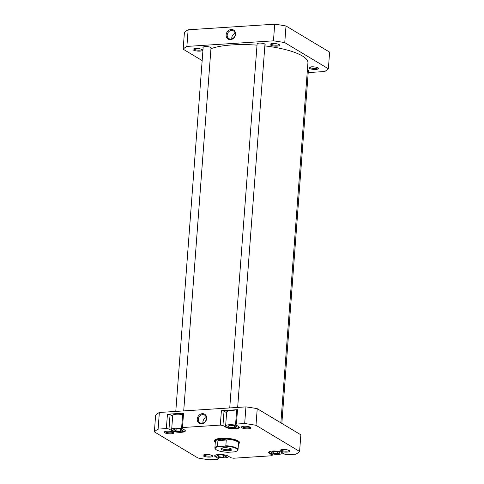 <?xml version="1.0" encoding="UTF-8"?>
<svg xmlns="http://www.w3.org/2000/svg" width="484" height="484" viewBox="0 0 484 484"><rect width="100%" height="100%" fill="white"/><g stroke="black" fill="none" stroke-linecap="round" stroke-linejoin="round"><path stroke-width="0.73" d="M279.159 44.57A4.798 1.277 4.3 0 1 279.51 44.843A4.798 1.277 4.3 0 1 276.582 46.161A4.798 1.277 4.3 0 1 270.61 45.127A4.798 1.277 4.3 0 1 270.308 44.153A4.798 1.277 4.3 0 1 274.482 43.548A4.798 1.277 4.3 0 1 279.159 44.57M270.943 43.85A4.011 1.065 -175.7 0 0 271.367 44.322A4.011 1.065 -175.7 0 0 275.723 45.194A4.011 1.065 -175.7 0 0 278.929 44.449M257.083 44.256A4.132 1.095 4.3 0 1 257.095 43.62A4.132 1.095 4.3 0 1 260.682 43.1A4.132 1.095 4.3 0 1 264.706 43.983A4.132 1.095 4.3 0 1 265.008 44.213A4.132 1.095 4.3 0 1 264.923 44.849M203.129 47.741A4.132 1.095 4.3 0 1 203.141 47.105A4.132 1.095 4.3 0 1 206.728 46.585A4.132 1.095 4.3 0 1 210.752 47.462A4.132 1.095 4.3 0 1 211.054 47.698A4.132 1.095 4.3 0 1 210.97 48.333M202.082 49.55A4.798 1.277 4.3 0 1 202.433 49.822A4.798 1.277 4.3 0 1 199.505 51.135A4.798 1.277 4.3 0 1 193.533 50.1A4.798 1.277 4.3 0 1 193.237 49.132A4.798 1.277 4.3 0 1 197.405 48.527A4.798 1.277 4.3 0 1 202.082 49.55M193.866 48.824A4.011 1.065 -175.7 0 0 194.29 49.301A4.011 1.065 -175.7 0 0 198.646 50.173A4.011 1.065 -175.7 0 0 201.858 49.428M317.988 67.851A4.798 1.277 4.3 0 1 318.339 68.123A4.798 1.277 4.3 0 1 315.411 69.442A4.798 1.277 4.3 0 1 309.439 68.401A4.798 1.277 4.3 0 1 309.143 67.433A4.798 1.277 4.3 0 1 313.311 66.828A4.798 1.277 4.3 0 1 317.988 67.851M309.772 67.131A4.011 1.065 -175.7 0 0 310.196 67.603A4.011 1.065 -175.7 0 0 314.552 68.474A4.011 1.065 -175.7 0 0 317.764 67.73M307.413 69.696A4.132 1.095 4.3 0 1 308.127 70.011A4.132 1.095 4.3 0 1 308.429 70.247A4.132 1.095 4.3 0 1 308.344 70.876M235.563 34.255A5.288 4.507 120.9 0 1 230.469 39.64A5.288 4.507 120.9 0 1 226.143 34.86A5.288 4.507 120.9 0 1 231.231 29.476A5.288 4.507 120.9 0 1 235.563 34.255M227.196 35.029A4.501 3.836 -59.1 0 0 228.89 38.629A4.501 3.836 -59.1 0 0 232.913 38.399A4.501 3.836 -59.1 0 0 235.212 34.509A4.501 3.836 -59.1 0 0 233.518 30.909A4.501 3.836 -59.1 0 0 229.495 31.139A4.501 3.836 -59.1 0 0 227.196 35.029M235.157 33.378A4.501 3.836 -59.1 0 0 231.782 37.776A4.501 3.836 -59.1 0 0 231.842 38.914M202.161 60.579L183.152 49.18L184.404 32.543A74.929 19.886 4.3 0 1 188.131 29.79L274.706 24.2A74.929 19.886 4.3 0 1 286.008 25.985L329.622 52.133L328.37 68.77A74.929 19.886 4.3 0 1 324.643 71.523L308.217 72.582M183.152 49.18A74.929 19.886 4.3 0 1 186.884 46.428L273.454 40.837A74.929 19.886 4.3 0 1 284.755 42.622L328.37 68.77M186.884 46.428L188.131 29.79M274.706 24.2L273.454 40.837M286.008 25.985L284.755 42.622M215.61 449.237L215.259 448.856A11.604 3.079 4.3 0 1 214.878 447.978A11.604 3.079 4.3 0 1 217.516 446.26L218.459 446.575A11.211 2.977 -175.7 0 0 215.61 449.237A11.211 2.977 -175.7 0 0 216.433 449.872A11.211 2.977 -175.7 0 0 227.988 452.286L234.383 451.874A11.211 2.977 -175.7 0 0 237.106 450.852A11.211 2.977 -175.7 0 0 224.848 446.163L225.846 445.722A11.604 3.079 4.3 0 1 236.785 448.178A11.604 3.079 4.3 0 1 238.019 449.715A11.604 3.079 4.3 0 1 237.505 450.531L237.106 450.852M238.485 443.477A11.797 3.134 -175.7 0 0 238.727 442.927A11.797 3.134 -175.7 0 0 237.469 441.36A11.797 3.134 -175.7 0 0 224.352 438.794A11.797 3.134 -175.7 0 0 215.192 441.154A11.797 3.134 -175.7 0 0 215.344 441.741M238.019 449.715L238.515 443.102A11.604 3.079 -175.7 0 0 237.281 441.565A11.604 3.079 -175.7 0 0 221.739 439.109A11.604 3.079 -175.7 0 0 215.374 441.36L214.878 447.978M231.322 448.91A5.505 1.464 4.3 0 1 231.727 449.219A5.505 1.464 4.3 0 1 228.369 450.731A5.505 1.464 4.3 0 1 221.515 449.539A5.505 1.464 4.3 0 1 221.17 448.426A5.505 1.464 4.3 0 1 225.955 447.73A5.505 1.464 4.3 0 1 231.322 448.91M221.769 448.124A4.719 1.252 -175.7 0 0 222.271 448.741A4.719 1.252 -175.7 0 0 227.51 449.769A4.719 1.252 -175.7 0 0 231.183 448.831M218.459 446.575L224.848 446.163M217.516 446.26L217.945 440.585L226.27 440.047L225.846 445.722M217.945 440.585L221.739 439.109L226.27 440.047M215.211 455.232A6.685 1.773 -175.7 0 0 215.084 455.541A6.685 1.773 -175.7 0 0 215.791 456.424A6.685 1.773 -175.7 0 0 223.227 457.882A6.685 1.773 -175.7 0 0 228.418 456.545A6.685 1.773 -175.7 0 0 228.309 456.182M269.164 451.754A6.685 1.773 -175.7 0 0 269.037 452.056A6.685 1.773 -175.7 0 0 269.745 452.939A6.685 1.773 -175.7 0 0 277.181 454.397A6.685 1.773 -175.7 0 0 282.372 453.06A6.685 1.773 -175.7 0 0 282.263 452.697M237.142 425.648A6.685 1.773 -175.7 0 0 229.888 424.698A6.685 1.773 -175.7 0 0 225.617 426.029A6.685 1.773 -175.7 0 0 226.324 426.912A6.685 1.773 -175.7 0 0 233.76 428.364A6.685 1.773 -175.7 0 0 238.951 427.027A6.685 1.773 -175.7 0 0 238.866 426.706M236.573 411.206A6.685 1.773 -175.7 0 0 226.669 412.035L225.617 426.029M183.188 429.133A6.685 1.773 -175.7 0 0 175.934 428.183A6.685 1.773 -175.7 0 0 171.663 429.508A6.685 1.773 -175.7 0 0 172.371 430.397A6.685 1.773 -175.7 0 0 179.806 431.849A6.685 1.773 -175.7 0 0 184.997 430.512A6.685 1.773 -175.7 0 0 184.918 430.191M182.619 414.691A6.685 1.773 -175.7 0 0 172.715 415.52L171.663 429.508M173.308 432.236A4.798 1.277 4.3 0 1 173.659 432.508A4.798 1.277 4.3 0 1 170.731 433.821A4.798 1.277 4.3 0 1 164.76 432.787A4.798 1.277 4.3 0 1 164.457 431.813A4.798 1.277 4.3 0 1 168.632 431.208A4.798 1.277 4.3 0 1 173.308 432.236M165.092 431.51A4.011 1.065 -175.7 0 0 165.516 431.988A4.011 1.065 -175.7 0 0 169.872 432.859A4.011 1.065 -175.7 0 0 173.078 432.115M250.385 427.257A4.798 1.277 4.3 0 1 250.736 427.529A4.798 1.277 4.3 0 1 247.808 428.848A4.798 1.277 4.3 0 1 241.837 427.814A4.798 1.277 4.3 0 1 241.534 426.84A4.798 1.277 4.3 0 1 245.709 426.235A4.798 1.277 4.3 0 1 250.385 427.257M242.169 426.537A4.011 1.065 -175.7 0 0 242.593 427.009A4.011 1.065 -175.7 0 0 246.949 427.88A4.011 1.065 -175.7 0 0 250.155 427.136M289.214 450.537A4.798 1.277 4.3 0 1 289.565 450.81A4.798 1.277 4.3 0 1 286.637 452.129A4.798 1.277 4.3 0 1 280.666 451.088A4.798 1.277 4.3 0 1 280.369 450.12A4.798 1.277 4.3 0 1 284.538 449.515A4.798 1.277 4.3 0 1 289.214 450.537M280.998 449.811A4.011 1.065 -175.7 0 0 281.422 450.289A4.011 1.065 -175.7 0 0 285.778 451.161A4.011 1.065 -175.7 0 0 288.99 450.416M212.137 455.517A4.798 1.277 4.3 0 1 212.488 455.789A4.798 1.277 4.3 0 1 209.566 457.102A4.798 1.277 4.3 0 1 203.589 456.067A4.798 1.277 4.3 0 1 203.292 455.093A4.798 1.277 4.3 0 1 207.461 454.488A4.798 1.277 4.3 0 1 212.137 455.517M203.921 454.791A4.011 1.065 -175.7 0 0 204.345 455.262A4.011 1.065 -175.7 0 0 208.701 456.134A4.011 1.065 -175.7 0 0 211.913 455.39M215.319 442.086A12.584 3.34 4.3 0 1 214.993 439.841A12.584 3.34 4.3 0 1 225.937 438.25A12.584 3.34 4.3 0 1 238.201 440.936A12.584 3.34 4.3 0 1 239.12 441.65A12.584 3.34 4.3 0 1 238.461 443.822M238.727 442.927L238.812 441.789A11.797 3.134 -175.7 0 0 238.691 441.269M197.254 419.059A5.288 4.507 120.9 0 1 202.348 413.675A5.288 4.507 120.9 0 1 206.674 418.454A5.288 4.507 120.9 0 1 201.58 423.839A5.288 4.507 120.9 0 1 197.254 419.059M206.323 418.708A4.501 3.836 -59.1 0 0 204.629 415.109A4.501 3.836 -59.1 0 0 200.606 415.339A4.501 3.836 -59.1 0 0 198.307 419.229A4.501 3.836 -59.1 0 0 200.001 422.828A4.501 3.836 -59.1 0 0 204.024 422.599A4.501 3.836 -59.1 0 0 206.323 418.708M206.269 417.577A4.501 3.836 -59.1 0 0 202.893 421.975A4.501 3.836 -59.1 0 0 202.953 423.113M237.511 409.688L236.428 424.057L235.563 424.698L236.64 410.329L237.511 409.688L221.394 410.728L224.025 411.146L226.615 412.695M183.557 413.173L182.474 427.541L181.609 428.183L182.686 413.814L183.557 413.173L167.44 414.213L170.072 414.631L172.661 416.179M236.428 424.057L244.68 423.524A74.929 19.886 -175.7 0 1 255.982 425.309L299.596 451.457A74.929 19.886 -175.7 0 1 295.869 454.21L287.617 454.742L284.979 454.325L281.978 452.528A7.078 1.882 -175.7 0 0 274.107 450.991A7.078 1.882 -175.7 0 0 268.614 452.407A7.078 1.882 -175.7 0 0 269.37 453.345L272.371 455.141L271.5 455.783L233.663 458.227L231.025 457.81L228.024 456.013A7.078 1.882 -175.7 0 0 220.153 454.47A7.078 1.882 -175.7 0 0 214.66 455.886A7.078 1.882 -175.7 0 0 215.416 456.823L218.417 458.626L218.508 457.368M224.025 411.146L222.949 425.515L225.949 427.311A7.078 1.882 -175.7 0 0 233.82 428.854A7.078 1.882 -175.7 0 0 239.314 427.439A7.078 1.882 -175.7 0 0 238.558 426.501L235.563 424.698M222.949 425.515L220.311 425.097L221.394 410.728M182.474 427.541L220.311 425.097M170.072 414.631L168.995 428.999L171.995 430.796A7.078 1.882 -175.7 0 0 179.867 432.333A7.078 1.882 -175.7 0 0 185.36 430.917A7.078 1.882 -175.7 0 0 184.61 429.98L181.609 428.183M168.995 428.999L166.357 428.582L167.44 414.213M218.417 458.626L217.546 459.268L209.294 459.8A74.929 19.886 -175.7 0 1 197.992 458.015L154.378 431.867A74.929 19.886 -175.7 0 1 158.111 429.114L166.357 428.582M299.596 451.457L300.848 434.82L257.234 408.671A74.929 19.886 -175.7 0 0 245.933 406.887L159.357 412.477A74.929 19.886 -175.7 0 0 155.63 415.23L154.378 431.867M245.933 406.887L244.68 423.524M158.111 429.114L159.357 412.477M255.982 425.309L257.234 408.671M215.477 439.52A11.797 3.134 -175.7 0 0 215.277 440.023L215.192 441.154M272.371 455.141L272.462 453.889M182.861 430.343L180.641 429.133L176.109 428.8L173.798 429.677L176.019 430.887L180.55 431.22L182.861 430.343M236.809 426.876L234.643 425.66L230.118 425.315L227.752 426.18L229.918 427.396L234.45 427.741L236.809 426.876M280.218 452.964L278.264 451.741L273.744 451.33L271.185 452.147L273.139 453.375L277.659 453.786L280.218 452.964M226.209 456.563L224.673 455.323L220.208 454.797L217.292 455.517L218.828 456.763L223.287 457.283L226.209 456.563M180.701 429.169L180.55 431.22M176.176 428.806L176.019 430.887M234.607 425.66L234.45 427.741M230.075 425.333L229.918 427.396M277.816 451.699L277.659 453.786M273.285 451.481L273.139 453.375M223.445 455.178L223.287 457.283M218.949 455.105L218.828 456.763M280.865 422.841L307.927 62.896A52.314 13.885 -175.7 0 0 280.938 48.539A52.314 13.885 -175.7 0 0 264.845 45.901M257.016 45.145A52.314 13.885 -175.7 0 0 210.945 48.715M225.998 426.682L225.949 427.311M172.044 430.167L171.995 430.796M215.459 456.194L215.416 456.823M269.413 452.709L269.37 453.345M264.978 44.183L237.662 407.419M257.131 43.59L229.737 407.933M203.177 47.075L175.783 411.418M211.024 47.662L183.708 410.904M308.393 70.21L281.839 423.421"/></g></svg>

